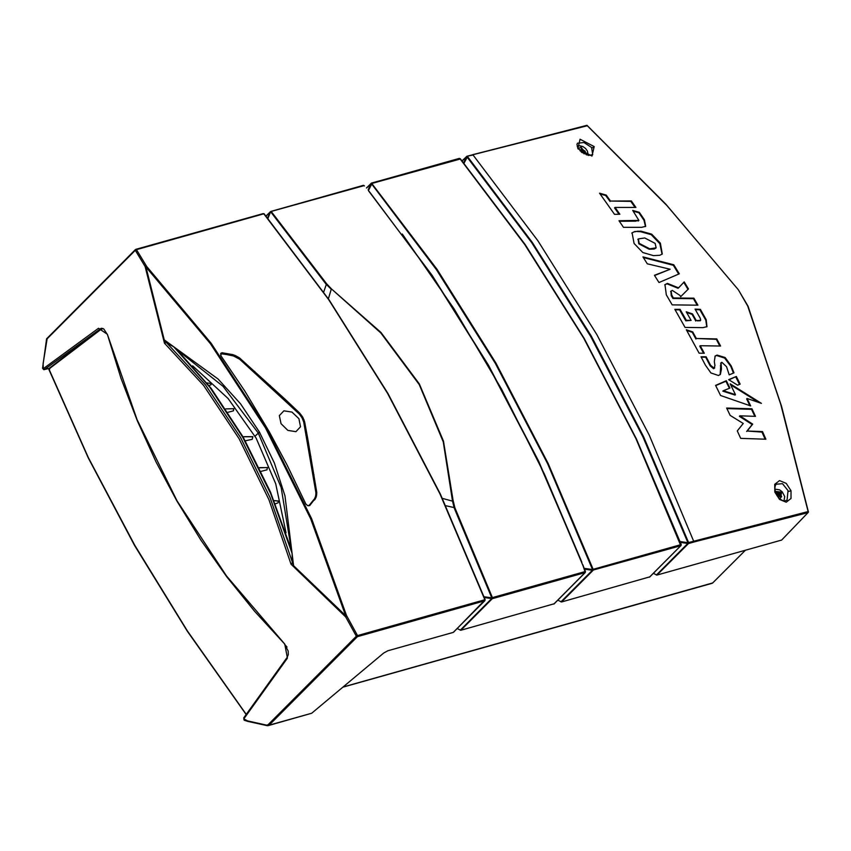 <?xml version="1.0" encoding="UTF-8"?>
<svg xmlns="http://www.w3.org/2000/svg" width="851" height="851" viewBox="0 0 851 851"><rect width="100%" height="100%" fill="white"/><g stroke="black" fill="none" stroke-linecap="round" stroke-linejoin="round"><path stroke-width="1.28" d="M745.412 550.235L712.755 582.978L343.113 686.948M711.84 583.243L712.755 582.978M777.059 495.707L778.282 494.527L776.538 492.74L777.229 492.08L778.984 493.857L780.239 492.655L781.207 493.644L779.952 494.846L781.697 496.633L780.995 497.292L779.25 495.516L777.995 496.718L777.154 495.856M777.867 496.58L779.25 495.516M777.218 495.931L778.282 494.527M776.623 492.835L777.229 492.08M778.069 496.42L779.282 495.176L778.697 494.58L777.378 495.718M777.442 495.782L778.984 493.857M778.697 494.58L780.239 492.655M779.282 495.176L781.207 493.644M778.027 496.378L779.952 494.846M780.941 497.229L781.697 496.633M580.105 150.85L581.807 150.882L581.105 148.744L582.233 148.765L582.935 150.914L584.977 150.957L585.36 152.148L583.329 152.106L583.85 153.701M582.435 152.808L581.456 152.063M581.159 151.818L581.807 150.882M581.403 149.638L582.233 148.765M581.839 152.074L582.935 150.914M583.871 152.116L584.977 150.957M582.424 152.754L583.329 152.106M587.286 125.725L466.869 156.265L462.125 160.945L466.901 156.839L531.747 242.705L590.69 336.453L642.962 436.882L687.895 542.715L808.142 511.515L780.644 404.14L747.678 306.03L738.381 289.808L666.982 205.665L587.084 125.544L472.699 154.691M591.519 147.393L592.764 154.691L588.552 155.435L581.435 152.052L577.638 147.489L577.01 144.213L577.531 143.223L584.009 142.5L591.519 147.393M788.069 490.58L787.058 500.026L784.962 500.962L782.58 500.59L779.399 498.548L776.984 495.601L775.41 492.197L774.804 488.368L775.304 485.602L776.197 484.187L782.516 483.698L788.069 490.58M594.253 146.563L591.956 156.084L577.808 148.734L580.084 139.245L594.253 146.563L592.03 148.031M790.962 490.676L791.005 498.526L786.239 502.196L779.548 499.473L774.835 492.123L774.761 484.283L779.537 480.624L786.239 483.325L790.962 490.676L788.366 491.516M736.285 376.461L740.115 384.152L737.562 385.173L728.626 379.695L736.285 376.461L728.892 379.854M755.528 416.373L739.849 415.841L752.667 424.117L747.125 431.031L762.475 431.574L765.9 439.233L740.678 438.361L737.306 430.904L743.274 423.479L730.126 415.373L726.69 408.108L752.007 408.82L755.528 416.373M729.956 388.077L723.329 390.683L735.519 394.63L730.179 383.758L761.39 403.331L747.082 398.459L750.656 405.959L720.595 395.46L715.606 385.354L726.328 380.759L729.956 388.077M721.85 362.356L721.148 362.686L721.435 369.164L720.403 374.472L718.499 375.514L710.947 372.983L705.33 365.122L700.958 356.75L706.139 356.792L710.596 365.334L714.063 368.206L714.914 365.653L714.266 361.537L715.202 356.037L717.042 355.048L725.116 357.548L731.222 365.887L733.977 372.866L729.211 374.887L726.563 366.632L721.85 362.356M700.245 345.676L704.266 353.229L699.054 353.144L686.342 329.72L692.746 331.901L696.373 338.528L716.755 338.9L720.595 346.07L700.245 345.676L699.767 346.155L703.532 353.218M674.811 309.339L680.055 309.381L686.3 320.338L691.161 320.401L686.257 311.753L692.512 313.913L696.246 320.519L698.426 320.529L700.671 320.284L700.245 318.285L695.076 309.168L700.32 309.296L706.224 319.731L707.021 326.667L702.937 327.646L685.044 327.38L674.811 309.339M673.407 297.967L693.916 298.201L697.958 305.169L672.205 304.828L666.312 294.818L664.982 284.681L667.439 283.394L678.534 287.861L684.247 281.883L688.459 288.925L680.715 296.659L679.96 295.382L672.247 290.414L671.099 290.999L671.737 295.127L673.407 297.967L672.939 298.435L671.258 295.595L670.896 291.244M654.462 275.245L670.173 269.193L647.313 263.778L642.909 256.853L673.79 264.81L679.311 273.767L658.951 282.564L654.462 275.245M634.623 231.536L640.931 231.164L651.6 234.174L660.323 243.205L662.301 253.981L659.727 255.3L653.419 255.608L642.782 252.577L634.059 243.535L632.027 232.876L634.623 231.536L631.804 233.11M632.676 210.41L639.303 212.314L644.441 219.792L645.696 226.313L641.633 227.291L623.453 227.313L618.985 220.771L638.867 220.441L632.676 210.41M615.05 207.431L619.836 214.271L614.507 214.303L599.476 193.209L606.199 195.049L610.497 201.027L631.336 200.932L635.878 207.389L615.05 207.431L614.571 207.899L619.039 214.271M467.093 156.265L473.082 154.946L537.949 240.833L596.902 334.603L649.185 435.063L694.022 541.981L807.971 512.589L808.142 511.515L808.407 512.111L781.537 406.257L747.678 306.03M808.227 511.525L781.388 406.406L747.997 306.179L738.413 289.936M739.53 384.386L735.817 376.94M752.667 424.117L752.188 424.585L739.37 416.32L739.849 415.841M754.826 416.341L751.539 409.299L752.007 408.82M751.539 409.299L726.924 408.597M765.198 439.201L762.007 432.053L762.475 431.574M762.007 432.053L747.125 431.031M746.646 431.51L752.188 424.585M735.519 394.63L735.051 395.098L722.861 391.152L723.329 390.683M729.371 388.311L725.85 381.237L726.328 380.759M725.85 381.237L715.712 385.567M749.816 405.661L746.614 398.938L747.082 398.459M758.773 402.438L730.722 384.854M720.159 374.695L720.946 362.962M733.445 373.089L730.743 366.366L724.669 358.037L716.574 355.516L714.978 356.282M714.404 368.079L713.595 368.685L710.117 365.802L705.67 357.26L706.139 356.792M705.67 357.26L701.203 357.229M719.861 346.049L716.287 339.368L716.755 338.9M716.287 339.368L696.373 338.528M695.905 339.006L692.278 332.369L692.746 331.901M692.278 332.369L686.778 330.496M686.3 320.338L685.832 320.806L679.587 309.849L680.055 309.381M679.587 309.849L675.088 309.807M706.766 326.89L705.756 320.199L699.852 309.764L700.32 309.296M699.852 309.764L695.352 309.658M700.352 320.465L696.246 320.519M695.778 320.987L692.044 314.381L692.512 313.913M692.044 314.381L686.704 312.54M685.832 320.806L691.161 320.401M697.203 305.147L693.448 298.669L693.916 298.201M693.448 298.669L672.939 298.435M687.991 289.404L683.778 282.372M664.759 284.915L666.971 283.862L678.066 288.329L678.534 287.861M654.61 275.469L670.173 269.193M678.715 274.022L673.311 265.289L673.79 264.81M673.311 265.289L643.356 257.555M638.133 231.153L634.208 231.951M662.046 254.215L659.855 243.684L651.175 234.674L640.463 231.632L637.665 231.621M645.441 226.536L643.973 220.271L638.835 212.793L639.303 212.314M638.835 212.793L633.208 211.176M638.016 221.1L638.527 220.622L636.58 220.664M636.112 221.132L619.305 221.239M635.08 207.389L630.857 201.4L631.336 200.932M630.857 201.4L610.497 201.027M610.029 201.506L605.731 195.528L606.199 195.049M605.731 195.528L600.029 193.964M807.971 512.589L781.59 540.066L807.971 512.589M694.022 541.981L688.416 543.555L656.94 575.116L781.59 540.066M655.834 248.035L654.164 248.992L649.217 249.237L638.771 243.811L638.122 239.142M656.94 575.116L653.302 573.404M464.05 163.286L467.476 156.531L532.343 242.407L591.296 336.177L643.579 436.637L688.523 542.502L688.416 543.555L687.895 542.715L680.13 541.576M644.75 237.918L655.164 243.365L656.089 247.822L649.696 248.769L639.239 243.343L638.324 238.886L644.75 237.918M651.153 249.247L651.621 248.779M656.344 575.021L687.821 543.459L680.438 542.395M460.242 159.052L372.078 183.359L368.536 190.369M584.648 569.17L592.413 570.298L593.126 569.33L681.268 544.576L681.066 545.565L681.268 544.576L636.335 438.754L584.073 338.315L525.131 244.567L460.274 158.69L459.306 158.392L371.696 183.093M584.36 568.372L592.498 569.542L547.565 463.721L495.293 363.281L436.35 269.533L371.504 183.678L366.515 187.997L371.472 183.103L436.946 269.235L495.899 363.015L548.182 463.476L593.126 569.33L593.019 570.383L561.543 601.955L649.707 576.914M561.543 601.955L557.799 600.189M457.2 628.559L460.838 630.272L554.097 603.806M460.242 630.176L491.718 598.615L484.347 597.551M267.554 217.952L270.246 211.899L266.044 216.111L270.246 211.867M402.353 234.004L454.104 308.956L501.686 389.343L544.417 474.071L581.765 561.958M553.767 604.136L585.073 572.627L492.314 598.71L491.793 597.87L484.038 596.742M585.275 571.542L582.807 564.713M267.948 218.43L270.767 211.42L364.132 185.592L271.001 211.42M370.302 192.869L431.755 275.203L487.804 364.664L538.109 460.827L581.839 562.394M323.688 292.031L326.55 283.702L331.486 288.861L380.971 332.443L419.341 383.95L443.509 441.148L453.051 500.228L454.891 507.76L492.431 597.657L491.793 597.87L454.264 507.994L452.562 501.143L442.35 498.388M328.401 298.818L331.209 289.244L326.05 284.106L270.809 211.995L271.384 211.676L326.55 283.702M331.486 288.861L380.812 332.911L419.192 384.567L443.243 441.935L452.562 501.143L453.051 500.228M445.754 505.739L454.891 507.76M553.98 604.019L585.297 572.489L582.712 564.734M369.983 192.475L368.823 191.081M364.451 185.965L363.526 185.337L270.767 211.42L265.991 216.048M291.021 564.16L268.959 499.601L239.057 438.573L203.463 385.237L164.466 343.176L145.042 266.437L135.362 250.29L47.082 338.826L43.114 363.856L43.337 368.717L98.461 328.252L107.3 334.177L137.096 419.798L176.997 500.803L226.504 575.904L284.777 644.058L287.415 658.185L243.843 718.829L247.598 720.903L266.682 725.116L268.097 724.754L356.388 636.218L345.772 616.943L291.021 564.16L292.265 562.798L292.063 553.363L270.661 493.484L242.684 437.074L209.878 387.333L173.795 346.857L166.807 342.9L205.399 384.769L240.631 437.648L270.107 497.633L292.276 561.99M146.138 265.767L145.042 266.437L145.989 267.054L164.275 339.889L218.079 379.014L240.578 403.895L259.481 432.053L274.384 462.933L285 495.867L293.584 565.67L345.612 615.613L310.711 518.94L265.469 427.989L210.367 343.73L145.989 267.054L146.691 266.501L211.122 343.261L266.278 427.596L311.551 518.621L346.495 615.39L357.505 635.601L484.868 599.774L439.924 493.92L387.63 393.46L328.677 299.69L263.821 213.803L136.458 249.63L146.691 266.501M221.005 353.218L220.93 355.803L244.843 391.183L269.437 432.053L287.053 464.88L305.807 504.005L307.722 505.654L309.594 505.611L315.859 497.888L316.732 492.538L307.892 439.19L304.647 421.99L302.786 417.245L299.722 413.203L284.947 399.13L239.525 357.984L232.897 354.665L222.59 352.814L221.005 353.218M302.041 417.767L303.913 422.319L307.243 439.85L316.072 493.197L315.2 498.548L309.647 505.579M220.675 353.654L232.238 355.324L239.663 359.25L240.28 358.601M453.615 632.07L484.751 600.838L357.399 636.654L269.107 725.19L267.044 725.69L266.682 725.116M268.097 724.754L269.107 725.19L311.689 713.212L383.652 653.057L387.726 650.834L453.275 632.399M311.689 713.212L267.948 725.733L247.598 720.903M291.116 548.618L281.128 487.506L258.225 433.053L223.079 386.375L177.902 350.378M287.01 647.111L284.691 644.398L288.181 651.047L288.308 654.579L287.244 657.334L243.673 717.967L287.244 657.334L287.415 658.185M266.874 725.584L247.949 721.478M247.747 721.361L243.907 719.595M103.077 328.592L101.035 329.294L48.922 368.972L88.43 457.689L134.735 545.257L187.475 631.038L246.258 714.361M48.624 368.536L44.167 369.621L42.965 368.674M49.815 368.866L49.145 368.409L100.375 328.848L44.422 369.504L43.337 368.717M164.466 343.176L166.136 342.559L164.275 339.889M346.9 616.326L345.772 616.943L345.612 615.613L346.495 615.39M293.584 565.67L292.265 562.798M166.807 342.9L166.136 342.559M173.795 346.857L176.785 349.697M291.148 549.384L292.063 553.363M356.388 636.218L357.505 635.601L357.399 636.654L356.388 636.218M264.118 214.25L263.214 213.548L135.852 249.364L136.458 249.63L135.362 250.29L135.447 249.609L47.082 338.826M46.518 339.794L47.018 338.464M107.364 334.432L103.694 328.943L101.716 328.263L99.546 329.029L98.461 328.252M101.035 329.294L100.375 328.848L101.407 328.273M107.3 334.177L121.055 378.535L137.288 420.862L156.063 462.029L176.859 501.079L200.974 540.215L226.94 576.946L254.523 611.252L284.777 644.058M48.603 368.6L49.209 369.366M220.76 353.527L221.228 353.048M220.824 353.58L221.483 352.92M221.111 353.495L221.771 352.835M221.42 353.452L222.079 352.793M221.59 353.452L222.249 352.793M221.749 353.452L222.409 352.793M221.93 353.473L222.59 352.814M222.111 353.495L222.76 352.835M231.1 355.08L231.759 354.42M231.376 355.133L232.036 354.473M231.663 355.186L232.323 354.527M231.94 355.25L232.6 354.59M232.238 355.324L232.897 354.665M233.365 355.665L234.025 355.005M234.504 356.101L235.163 355.441M235.631 356.612L236.291 355.952M236.759 357.207L237.408 356.558M237.844 357.877L238.482 357.239M238.886 358.622L239.525 357.984M239.152 358.824L239.78 358.197M239.408 359.026L240.035 358.399M239.897 359.441L240.525 358.814M239.663 359.25L298.818 413.575L299.456 412.937M298.818 413.575L299.722 413.203M299.339 414.107L299.978 413.469M299.595 414.384L300.233 413.746M300.52 415.511L301.169 414.863M301.371 416.692L302.02 416.033M302.126 417.905L302.786 417.245M302.775 419.149L303.435 418.501M303.318 420.415L303.977 419.766M303.743 421.681L304.403 421.022M303.839 422.011L304.488 421.351M303.913 422.319L304.573 421.67M303.988 422.639L304.647 421.99M315.966 492.346L316.625 491.687M316.008 492.633L316.668 491.974M316.04 492.92L316.7 492.261M316.072 493.197L316.732 492.538M316.093 493.484L316.753 492.825M316.115 494.58L316.774 493.92M316.029 495.654L316.689 494.995M315.859 496.676L316.508 496.016M315.572 497.644L316.232 496.984M315.2 498.548L315.859 497.888M314.742 499.377L315.402 498.718M314.604 499.59L315.264 498.92M314.476 499.782L315.125 499.111M314.327 499.962L314.987 499.303M314.189 500.143L314.838 499.484M208.984 385.577L211.069 384.705L211.186 383.354L206.921 382.929M206.953 382.971L211.091 383.45L211.016 384.758M227.962 412.288L233.482 410.767L233.844 408.65L225.717 408.905L233.748 408.746L233.429 410.81M245.269 440.807L252.236 439.35L252.811 436.669L243.78 436.691L243.29 437.318M243.737 436.744L252.726 436.765L252.236 439.361M261.129 471.369L266.906 469.901L267.554 467.507L259.406 467.795M259.608 467.571L267.459 467.603L266.852 469.943M275.373 503.781L278.075 502.813L278.596 501.058L274.075 500.569M274.086 500.59L278.5 501.154L278.022 502.856M192.656 365.856L228.1 398.459L256.119 438.148L275.745 483.751L286.085 532.822M299.073 413.831L302.02 417.724L303.743 421.979L315.902 492.793L315.689 496.133L314.498 498.92L309.115 505.388L307.732 505.654M220.675 355.229L221.047 353.963L222.196 353.612L234.759 356.207M280.99 423.724L279.362 415.607L283.904 410.788L291.999 412.054L298.871 418.681L300.477 426.83L295.893 431.691L287.829 430.393L280.99 423.724M309.03 505.451L308.636 505.813M780.122 499.165L781.686 492.229L775.165 491.335M776.92 493.133L777.303 495.463M779.963 492.92L777.612 492.463M781.314 496.239L780.931 493.899M778.271 496.452L780.622 496.91M586.467 154.893L581.073 147.063L578.318 148.67M584.531 150.946L582.392 149.233M583.956 153.765L584.924 152.138M581.265 149.202L580.222 150.85M738.381 289.808L665.716 204.017L587.03 125.331L466.869 156.265L462.093 160.892M577.808 148.734L578.489 148.936M774.835 492.123L775.41 492.197M720.403 365.866L720.871 365.398M721.435 369.164L720.967 369.642M730.743 366.366L731.222 365.887M716.574 355.516L717.042 355.048M713.595 368.685L714.063 368.206M710.117 365.802L710.596 365.334M705.756 320.199L706.224 319.731M699.82 320.955L700.288 320.476M697.958 320.997L698.426 320.529M671.258 295.595L671.737 295.127M666.971 283.862L667.439 283.394M659.855 243.684L660.323 243.205M640.463 231.632L640.931 231.164M644.441 219.792L643.973 220.271M638.771 243.811L639.239 243.343M649.217 249.237L649.696 248.769M654.164 248.992L654.642 248.524M466.337 156.744L463.657 162.796M560.937 601.859L592.413 570.298L680.853 545.682L636.016 438.765L583.733 338.304L524.78 244.535L459.912 158.658L371.472 183.103L366.473 187.943M649.377 577.244L680.853 545.682L649.59 577.127M370.94 183.571L368.132 189.89M368.515 190.709L432.117 275.267L488.453 365.207L538.651 461.285L585.499 571.532L585.073 572.627L585.18 571.564L492.431 597.657L492.314 598.71L460.838 630.272M453.487 632.282L485.176 599.732L484.751 600.838L485.176 599.732L440.244 493.91L387.971 393.47L329.029 299.722L264.172 213.846L263.214 213.548L136.075 249.364M259.481 432.053L255.023 436.212M48.89 368.536L43.741 369.632L42.561 368.249L46.645 338.836L135.33 249.822M247.928 721.478L244.205 720.286L243.843 718.829M254.141 372.068L254.779 371.44M269.671 386.152L270.299 385.524M284.308 399.768L284.947 399.13M307.243 439.85L307.892 439.19M310.317 457.178L310.966 456.519M313.359 475.528L314.019 474.869M342.868 687.151L712.34 583.233M783.931 500.941L784.75 496.558L782.207 491.75L779.58 489.825L774.814 489.091M588.243 155.382L587.445 151.053L585.573 148.468L582.988 146.617L579.701 145.776L577.148 146.244M721.148 362.686L720.669 363.164M714.691 367.887L714.212 368.355M700.671 320.284L700.203 320.753M671.099 290.999L670.631 291.467M638.867 220.441L638.399 220.909M638.324 238.886L637.856 239.365M656.089 247.822L655.621 248.29M175.87 348.41L211.112 388.364L243.152 437.084L270.437 491.899L291.606 550.257M246.109 714.563L187.337 631.261L134.607 545.502L88.323 457.944L48.507 368.621"/></g></svg>
